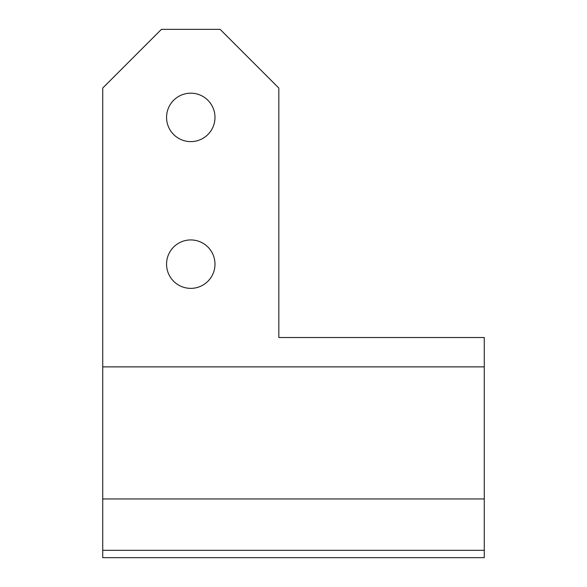 <?xml version="1.0" encoding="UTF-8"?>
<svg xmlns="http://www.w3.org/2000/svg" width="587" height="587" viewBox="0 0 587 587"><rect width="100%" height="100%" fill="white"/><g stroke="black" fill="none" stroke-linecap="round" stroke-linejoin="round"><path stroke-width="0.88" d="M102.725 498.95L484.275 498.95L484.275 337.525L278.825 337.525L278.825 88.05L220.125 29.35L161.425 29.35L102.725 88.05L102.725 550.312L484.275 550.312L484.275 557.65L102.725 557.65L102.725 550.312M484.275 498.95L484.275 550.312M484.275 366.875L102.725 366.875M214.989 264.15A24.214 24.214 0 0 0 178.668 243.179A24.214 24.214 0 0 0 178.668 285.121A24.214 24.214 0 0 0 214.989 264.15M214.989 117.4A24.214 24.214 0 0 0 178.668 96.429A24.214 24.214 0 0 0 178.668 138.371A24.214 24.214 0 0 0 214.989 117.4"/></g></svg>
